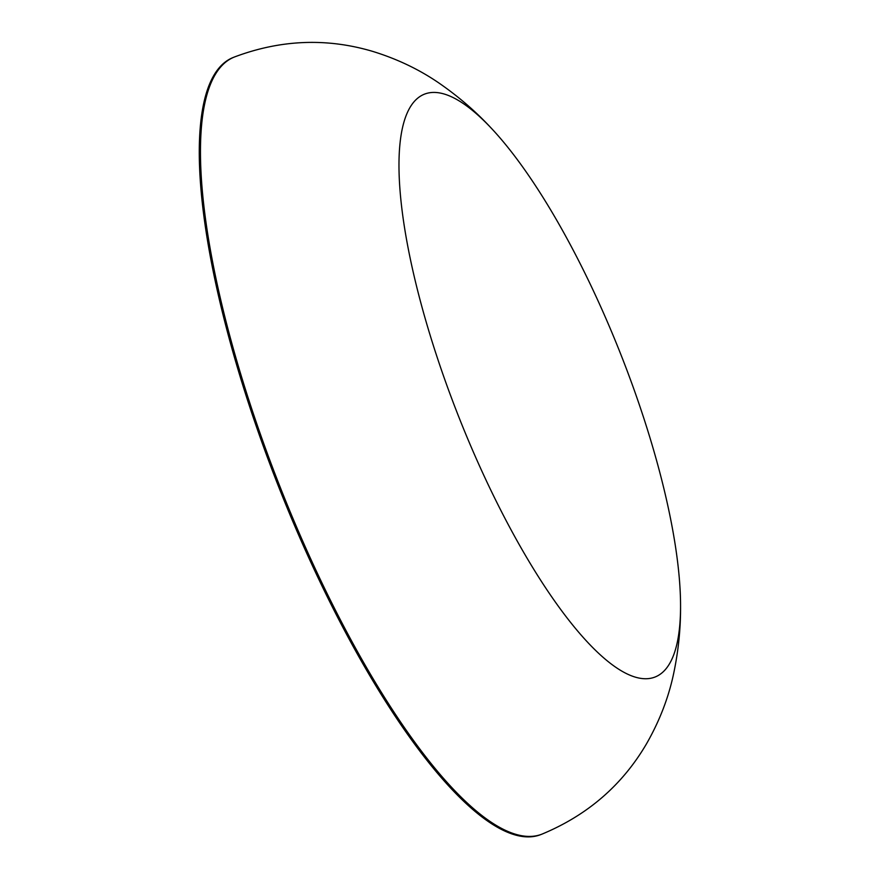 <?xml version="1.0" encoding="UTF-8"?>
<svg xmlns="http://www.w3.org/2000/svg" width="880" height="880" viewBox="0 0 880 880"><rect width="100%" height="100%" fill="white"/><g stroke="black" fill="none" stroke-linecap="round" stroke-linejoin="round"><path stroke-width="1.32" d="M540.815 834.581A417.879 115.775 -111.6 0 1 303.688 546.469A417.879 115.775 -111.6 0 1 233.266 57.464L234.443 56.991A417.879 115.775 -111.6 0 0 304.876 545.996A417.879 115.775 -111.6 0 0 542.003 834.119L540.815 834.581M477.268 460.911A313.412 86.834 -111.6 0 1 406.065 115.742A313.412 86.834 -111.6 0 1 491.381 128.293A313.412 86.834 -111.6 0 1 602.283 310.244A313.412 86.834 -111.6 0 1 680.559 606.298A313.412 86.834 -111.6 0 1 626.934 673.838A313.412 86.834 -111.6 0 1 477.268 460.911M680.559 606.298C680.691 628.166 678.491 650.144 673.926 672.221C668.888 696.828 659.736 720.72 646.459 743.897C622.27 785.158 587.455 815.232 542.003 834.119M491.381 128.293C476.52 112.244 459.866 97.735 441.43 84.755C420.926 70.268 397.892 59.114 372.361 51.293C326.48 37.763 280.511 39.666 234.443 56.991"/></g></svg>
